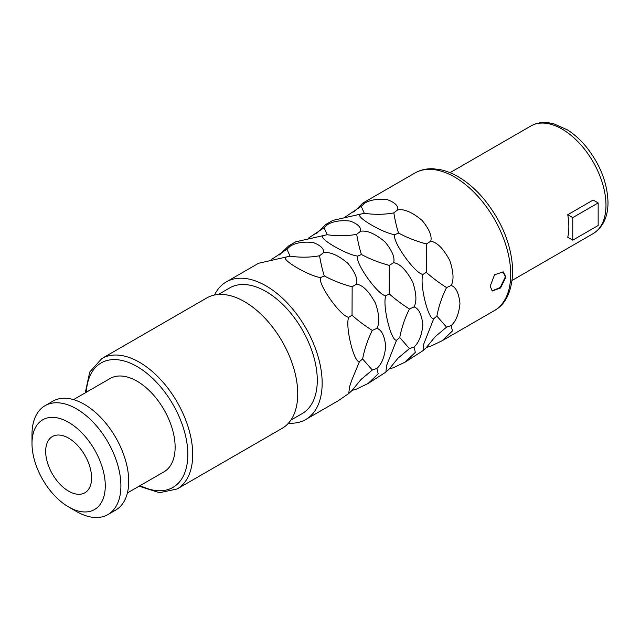 <?xml version="1.0" encoding="UTF-8"?>
<svg xmlns="http://www.w3.org/2000/svg" width="640" height="640" viewBox="0 0 640 640"><rect width="100%" height="100%" fill="white"/><g stroke="black" fill="none" stroke-linecap="round" stroke-linejoin="round"><path stroke-width="0.96" d="M503.024 271.76L505.344 276.832L500.232 287.504L491.984 290.888M505.84 277.112L500.536 287.976L492.224 291.04L490.208 286.136L494.568 274.736L503.272 271.896L505.84 277.112M345.288 216.928L361.224 206.304L364.296 213.288L332.848 220.384L325.824 224.44L327.568 224.568C333.32 221.208 340.888 220.056 350.256 221.088C357.904 224.016 361.344 227.4 360.584 231.24C367.176 230.24 375.312 233.776 384.976 241.848C392.2 250.664 395.08 257.616 393.608 262.688C399.928 263.608 406.288 270.04 412.696 281.992C416.464 293.496 416.904 301.8 414.016 306.904C418.776 308.456 421.72 314.496 422.848 325.024C421.72 335.528 418.776 342.856 414.016 347L415.328 352.368L405.264 362.048L393.608 367.648L389.208 368.976M426.384 347.464L430.728 346.216L442.392 340.608L452.448 330.936L451.136 325.56C455.896 321.416 458.848 314.096 459.976 303.592C458.848 293.056 455.896 287.024 451.136 285.472C454.032 280.368 453.592 272.064 449.816 260.56C443.416 248.608 437.048 242.176 430.728 241.256L426.408 243.944L426.288 272.336L422.976 274.432C419.216 283.08 428.208 320.248 433.712 318.752L423.848 343.768L422.976 350.688L405.264 362.048M308.16 238.368L324.096 227.744L327.168 234.72L295.728 241.816L288.696 245.872L290.44 246C296.2 242.648 303.76 241.488 313.136 242.52C320.776 245.448 324.216 248.832 323.464 252.672C330.056 251.672 338.184 255.208 347.848 263.28C355.08 272.096 357.952 279.048 356.48 284.128C362.8 285.04 369.16 291.48 375.568 303.424C379.344 314.928 379.784 323.232 376.888 328.344C381.648 329.888 384.592 335.928 385.728 346.456C384.592 356.96 381.648 364.288 376.888 368.432L378.2 373.8L368.144 383.48L356.48 389.08L352.08 390.408M323.048 236.04C318.144 238.376 347.256 255.184 357.768 256.088C354.224 261.816 377.784 295.184 385.856 295.864C382.088 304.512 391.088 341.68 396.584 340.192L386.72 365.2L385.856 372.12L368.144 383.48M271.032 259.8L286.968 249.176L290.048 256.152L258.6 263.256L226.264 281.92A79.448 45.872 -120 0 1 287.488 303.208A79.448 45.872 -120 0 1 322.16 383.152A79.448 45.872 60 0 1 305.712 419.528A79.448 45.872 60 0 1 288.504 423.152M285.92 257.48C281.016 259.808 310.136 276.616 320.64 277.52C317.104 283.256 340.656 316.616 348.728 317.304C344.96 325.944 353.96 363.12 359.456 361.624L351.768 380.168L349.6 386.632L348.728 393.56L338.048 400.856L305.712 419.528M433.712 318.752L436.88 316.088L446.544 327.152L435.144 336.744L426.288 347.608L422.976 350.688M426.288 272.336C431.872 277.432 438.632 282.512 446.544 287.584C442.032 296.568 438.808 306.072 436.88 316.088M360.176 214.608C355.272 216.944 384.384 233.752 394.888 234.656C391.352 240.384 414.904 273.752 422.976 274.432M325.824 224.44L316.616 233.488M288.696 245.872L279.488 254.92M226.264 281.92A79.448 45.872 -120 0 0 214.52 295.008M430.728 241.256C432.2 236.176 429.328 229.232 422.096 220.416C412.432 212.336 404.304 208.8 397.712 209.808C398.464 205.968 395.024 202.584 387.384 199.656C378.016 198.616 370.448 199.776 364.688 203.128L362.944 203.008L353.736 212.048M414.016 306.904L409.424 309.016C404.904 318.008 401.68 327.504 399.752 337.52L409.424 348.592L414.016 347M396.584 340.192L399.752 337.52M409.424 348.592L398.016 358.184L389.16 369.04L385.856 372.12M327.168 234.72C337.216 236.208 347.056 236.072 356.688 234.328C358.064 242.432 359.648 249.152 361.44 254.504C370.128 259.136 379.408 262.76 389.28 265.376L389.16 293.768L385.856 295.864M389.16 293.768C394.752 298.872 401.504 303.952 409.424 309.016M361.44 254.504L357.768 256.088M327.568 224.568L324.096 227.744M360.584 231.24L356.688 234.328M393.608 262.688L389.28 265.376M446.544 327.152L451.136 325.56M451.136 285.472L446.544 287.584M364.296 213.288C374.344 214.768 384.184 214.64 393.816 212.896C395.192 221 396.776 227.72 398.56 233.072L394.888 234.656M398.56 233.072C407.256 237.704 416.536 241.328 426.408 243.944M364.688 203.128L361.224 206.304M397.712 209.808L393.816 212.896M376.888 328.344L372.296 330.448C367.776 339.44 364.56 348.936 362.624 358.952L372.296 370.024L376.888 368.432M359.456 361.624L362.624 358.952M372.296 370.024L360.888 379.616L352.04 390.472L348.728 393.56M290.048 256.152C300.096 257.64 309.928 257.512 319.56 255.768C320.944 263.864 322.528 270.592 324.312 275.944C333 280.568 342.28 284.192 352.152 286.808L352.04 315.208L348.728 317.304M352.04 315.208C357.624 320.304 364.376 325.384 372.296 330.448M324.312 275.944L320.64 277.52M290.44 246L286.968 249.176M323.464 252.672L319.56 255.768M356.48 284.128L352.152 286.808M218.328 294.48L229.72 287.904A72.536 41.88 -120 0 1 285.616 307.336A72.536 41.88 -120 0 1 317.28 380.336A72.536 41.88 60 0 1 302.256 413.544L290.864 420.12M297.736 393.872A75.304 43.472 60 0 1 282.144 428.344L177.12 488.976A75.304 43.472 60 0 0 192.712 454.512A75.304 43.472 60 0 0 159.848 378.728A75.304 43.472 60 0 0 101.816 358.552L206.84 297.92A75.304 43.472 -120 0 1 264.872 318.096A75.304 43.472 -120 0 1 297.736 393.872M73.52 399.624L110.08 378.512A53.888 31.112 -120 0 1 151.608 392.952A53.888 31.112 -120 0 1 175.128 447.176A53.888 31.112 60 0 1 163.968 471.84L127.4 492.952M45.024 405.704L52.832 401.192A62.864 36.296 -120 0 1 101.28 418.032A62.864 36.296 -120 0 1 128.72 481.304A62.864 36.296 60 0 1 115.704 510.08L107.888 514.592A62.864 36.296 60 0 1 76.456 511.48L68.64 506.968A51.816 29.912 60 0 1 32 443.512L32 434.488A62.864 36.296 -120 0 1 45.024 405.704A62.864 36.296 -120 0 1 93.464 422.552A62.864 36.296 -120 0 1 120.904 485.816A62.864 36.296 60 0 1 107.888 514.592M68.64 506.968A51.816 29.912 60 0 0 105.272 485.816A51.816 29.912 -120 0 0 68.64 422.36A51.816 29.912 -120 0 0 32 443.512M91.592 477.92A32.472 18.744 60 0 1 84.872 492.784A32.472 18.744 60 0 1 59.848 484.08A32.472 18.744 60 0 1 45.68 451.408A32.472 18.744 -120 0 1 52.4 436.544A32.472 18.744 -120 0 1 77.424 445.24A32.472 18.744 -120 0 1 91.592 477.92M598.16 202.936L598.16 225.504L572.76 240.168L567.752 237.28A62.176 35.896 -120 0 0 568.848 226.632A62.176 35.896 -120 0 0 567.752 214.712L572.76 217.608L598.16 202.936L593.152 200.048L567.752 214.712M572.76 240.168L572.76 217.608M362.944 203.008L414.824 173.056A79.448 45.872 60 0 1 476.04 194.344A79.448 45.872 60 0 1 510.72 274.296A79.448 45.872 60 0 1 494.264 310.664L442.392 340.608M86.32 392.232A71.848 41.48 60 0 1 138.616 367.464A71.848 41.48 60 0 1 187.832 454.512A71.848 41.48 60 0 1 140.208 485.56M593.096 233.656C603.088 227.16 608.056 216.728 608 202.376C607.416 182.8 600.088 164.2 586.024 146.568C580.264 139.64 574.04 134.064 567.344 129.832L553.472 123.656L547.656 122.608C541.504 122.016 535.928 123.136 530.928 125.968A62.176 35.896 60 0 1 578.84 142.624A62.176 35.896 60 0 1 605.976 205.2A62.176 35.896 60 0 1 593.096 233.656L512.176 280.376M85.232 392.864L89.768 371.984L101.816 358.552M139.112 486.192L159.464 492.704L177.12 488.976M530.928 125.968L450.008 172.688M414.824 173.056C420.376 169.896 426.56 168.472 433.376 168.776L440.68 169.736C446.936 171.112 453.216 173.712 459.504 177.544C468.112 182.816 476.16 189.872 483.64 198.704C502.248 221.632 511.952 245.888 512.744 271.472C511.968 291.288 505.816 304.352 494.264 310.664"/></g></svg>
